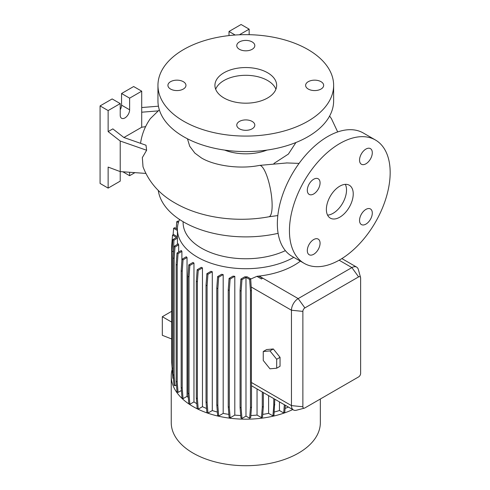 <?xml version="1.0" encoding="UTF-8"?>
<svg xmlns="http://www.w3.org/2000/svg" width="490" height="490" viewBox="0 0 490 490"><rect width="100%" height="100%" fill="white"/><g stroke="black" fill="none" stroke-linecap="round" stroke-linejoin="round"><path stroke-width="0.73" d="M299.078 163.397L286.454 162.925M339.803 217.186A18.994 10.964 120 0 0 352.212 200.447A18.994 10.964 120 0 0 349.303 185.226A18.994 10.964 120 0 0 339.803 186.169A18.994 10.964 120 0 0 327.4 202.909A18.994 10.964 120 0 0 330.309 218.124A18.994 10.964 120 0 0 339.803 217.186M327.565 215.122A18.994 10.964 120 0 0 333.09 213.309A18.994 10.964 120 0 0 345.327 184.35M183.321 81.683A9.022 5.206 0 0 0 173.491 80.556A9.022 5.206 0 0 0 167.923 85.37A9.022 5.206 0 0 0 170.563 89.051A9.022 5.206 0 0 0 180.393 90.178A9.022 5.206 0 0 0 185.961 85.37A9.022 5.206 0 0 0 183.321 81.683M252.172 41.932A9.022 5.206 0 0 0 242.342 40.805A9.022 5.206 0 0 0 236.768 45.619A9.022 5.206 0 0 0 239.414 49.3A9.022 5.206 0 0 0 249.245 50.427A9.022 5.206 0 0 0 254.812 45.619A9.022 5.206 0 0 0 252.172 41.932M321.024 81.683A9.022 5.206 0 0 0 311.193 80.556A9.022 5.206 0 0 0 305.619 85.37A9.022 5.206 0 0 0 308.265 89.051A9.022 5.206 0 0 0 318.096 90.178A9.022 5.206 0 0 0 323.663 85.37A9.022 5.206 0 0 0 321.024 81.683M252.172 121.434A9.022 5.206 0 0 0 242.342 120.307A9.022 5.206 0 0 0 236.768 125.115A9.022 5.206 0 0 0 239.414 128.803A9.022 5.206 0 0 0 249.245 129.93A9.022 5.206 0 0 0 254.812 125.115A9.022 5.206 0 0 0 252.172 121.434M313.692 193.967A9.022 5.206 120 0 0 319.584 186.016A9.022 5.206 120 0 0 318.2 178.789A9.022 5.206 120 0 0 313.692 179.23A9.022 5.206 120 0 0 307.793 187.18A9.022 5.206 120 0 0 309.178 194.414A9.022 5.206 120 0 0 313.692 193.967M365.92 163.807A9.022 5.206 120 0 0 371.812 155.857A9.022 5.206 120 0 0 370.434 148.629A9.022 5.206 120 0 0 365.92 149.076A9.022 5.206 120 0 0 360.027 157.027A9.022 5.206 120 0 0 361.412 164.254A9.022 5.206 120 0 0 365.92 163.807M365.92 224.12A9.022 5.206 120 0 0 371.812 216.17A9.022 5.206 120 0 0 370.434 208.942A9.022 5.206 120 0 0 365.92 209.389A9.022 5.206 120 0 0 360.027 217.339A9.022 5.206 120 0 0 361.412 224.567A9.022 5.206 120 0 0 365.92 224.12M313.692 254.279A9.022 5.206 120 0 0 319.584 246.329A9.022 5.206 120 0 0 318.2 239.096A9.022 5.206 120 0 0 313.692 239.543A9.022 5.206 120 0 0 307.793 247.493A9.022 5.206 120 0 0 309.178 254.727A9.022 5.206 120 0 0 313.692 254.279M339.803 259.835A71.228 41.123 -60 0 1 304.192 263.357A71.228 41.123 -60 0 1 293.277 206.284A71.228 41.123 -60 0 1 339.803 143.521A71.228 41.123 -60 0 1 375.42 139.993A71.228 41.123 -60 0 1 386.334 197.066A71.228 41.123 -60 0 1 339.803 259.835M304.192 263.357L292.107 256.38A71.228 41.123 -60 0 1 281.187 199.308A71.228 41.123 -60 0 1 327.718 136.545A71.228 41.123 -60 0 1 363.329 133.017L375.42 139.993M145.616 126.634L141.708 127.241L141.708 91.183L129.623 98.159L129.623 109.791A6.646 3.84 -60 0 1 124.919 117.937A6.646 3.84 -60 0 1 121.594 118.262A6.646 3.84 -60 0 1 120.222 115.224L120.222 103.592L108.131 110.569L108.131 131.596L112.835 128.882L123.878 137.506L146.002 145.224L146.633 150.252L142.339 157.596L143.013 166.765C148.874 182.225 159.599 194.334 175.187 203.087C200.637 217.891 236.829 222.772 268.918 216.776A26.117 6.505 79.5 0 0 272.134 205.457A26.117 6.505 79.5 0 0 267.748 178.501A26.117 6.505 79.5 0 0 259.424 165.412L287.146 162.925M183.113 221.707L183.113 222.576A62.677 36.187 0 0 0 201.476 248.167A62.677 36.187 0 0 0 285.376 250.635M179.536 219.471A68.38 39.482 0 0 0 177.411 229.228A68.38 39.482 0 0 0 197.439 257.146A68.38 39.482 0 0 0 293.786 257.348M172.186 369.319A74.547 43.04 0 0 0 171.243 376.142L171.243 422.668A74.547 43.04 0 0 0 193.078 453.103A74.547 43.04 0 0 0 274.32 462.431A74.547 43.04 0 0 0 320.344 422.668L320.344 399.007M171.243 376.142A74.547 43.04 0 0 0 193.078 406.577A74.547 43.04 0 0 0 292.757 409.567M158.252 190.359A87.845 50.715 0 0 0 183.677 222.031A87.845 50.715 0 0 0 278.1 233.332M224.604 150.093A37.987 21.934 0 0 0 266.983 150.093M295.923 142.523L288.377 154.087L273.922 163.47M157.952 85.37L157.952 100.879A87.845 50.715 0 0 0 183.677 136.735A87.845 50.715 0 0 0 279.41 147.729A87.845 50.715 0 0 0 333.635 100.879L333.635 85.37A87.845 50.715 0 0 0 307.91 49.508A87.845 50.715 0 0 0 212.176 38.514A87.845 50.715 0 0 0 157.952 85.37A87.845 50.715 0 0 0 183.677 121.232A87.845 50.715 0 0 0 279.41 132.22A87.845 50.715 0 0 0 333.635 85.37M267.62 72.765A30.864 17.818 0 0 0 233.981 68.906A30.864 17.818 0 0 0 214.926 85.37A30.864 17.818 0 0 0 223.967 97.969A30.864 17.818 0 0 0 257.605 101.828A30.864 17.818 0 0 0 276.654 85.37A30.864 17.818 0 0 0 267.62 72.765M275.919 89.247A30.864 17.818 0 0 0 267.62 80.519A30.864 17.818 0 0 0 237.172 76.011A30.864 17.818 0 0 0 215.667 89.247M187.468 138.799L189.704 146.228L194.855 153.101L201.304 157.854C213.818 165.547 239.194 169.516 259.424 165.412M159.336 109.846L150.344 118.629C145.377 125.673 142.186 133.409 140.783 141.843A100.928 58.267 0 0 0 140.581 143.337M202.462 267.889A68.38 39.482 180 0 1 201.31 267.332L197.17 269.727L198.223 270.333L202.462 267.889L202.462 406.682A68.38 39.482 0 0 0 206.56 408.476M212.299 271.766A68.38 39.482 180 0 1 210.957 271.319L206.872 273.677L207.932 274.284L212.299 271.766L212.299 410.559A68.38 39.482 0 0 0 217.352 412.047M223.183 274.602A68.38 39.482 180 0 1 221.639 274.278L217.621 276.599L218.675 277.211L223.183 274.602L223.183 413.401A68.38 39.482 0 0 0 228.855 414.393M234.808 276.311A68.38 39.482 180 0 1 233.02 276.127L229.075 278.406L230.135 279.012L234.808 276.311L234.808 415.11A68.38 39.482 0 0 0 240.719 415.514M247.211 276.819A68.38 39.482 180 0 1 244.749 276.819L240.902 279.037L241.956 279.649L245.986 277.322L245.986 416.12L249.631 418.227L250.684 417.615L251.517 407.104L251.517 383.786A9.494 5.482 -60 0 1 251.413 382.488L251.413 290.35L250.684 278.822L247.211 276.819M300.352 261.146A68.38 39.482 180 0 1 259.137 276.066L258.836 276.103A68.38 39.482 180 0 1 257.048 276.286L250.696 279.043M173.123 257.55L173.956 240.167L177.429 238.165A68.38 39.482 180 0 1 177.411 237.344L177.411 229.228M177.429 238.165L177.429 244.375M178.666 244.878A68.38 39.482 180 0 1 178.348 243.849L173.938 246.39L174.991 247.003L178.666 244.878L178.666 252.056M181.894 251.407A68.38 39.482 180 0 1 181.331 250.519L177 253.018L178.054 253.624L181.894 251.407L181.894 260.686M187.039 257.544A68.38 39.482 180 0 1 186.267 256.772L182.004 259.235L183.058 259.847L187.039 257.544L187.039 396.343A68.38 39.482 0 0 0 188.307 397.525M193.96 263.099A68.38 39.482 180 0 1 192.999 262.438L188.791 264.863L189.851 265.47L193.96 263.099L193.96 401.892A68.38 39.482 0 0 0 196.784 403.674M268.606 395.626L268.606 413.358L272.936 415.863L273.99 415.251L274.823 399.215M262.726 414.393A68.38 39.482 0 0 0 268.606 413.358M257.048 388.956L257.048 415.085L261.458 417.627L262.518 417.021L263.351 406.51L263.351 392.594M250.849 415.514A68.38 39.482 0 0 0 257.048 415.085M274.247 412.041A68.38 39.482 0 0 0 279.447 410.51L283.71 412.972L284.764 412.366L285.327 405.279M279.447 401.886L279.447 410.51M285.07 408.458A68.38 39.482 0 0 0 288.365 407.037M273.322 348.966L266.609 349.566L263.252 351.508L263.252 360.456L269.966 368.811L276.685 368.211L280.041 366.275L280.041 357.32L273.322 348.966L269.966 350.907L263.252 351.508M304.351 408.158L296.395 410.234A9.494 5.482 -60 0 1 293.424 409.952A9.494 5.482 -60 0 1 291.458 405.61L291.458 310.231A9.494 5.482 -60 0 1 298.171 298.6L351.894 267.589A9.494 5.482 -60 0 1 356.64 267.117A9.494 5.482 -60 0 1 358.368 269.555L360.548 277.481A2.848 1.642 120 0 0 358.607 276.893L304.884 307.91A2.848 1.642 120 0 0 302.875 311.395L302.875 406.767A2.848 1.642 120 0 0 304.351 408.158A2.848 1.642 120 0 0 304.884 407.931L358.607 376.914A2.848 1.642 120 0 0 360.622 373.429L360.622 278.057A2.848 1.642 120 0 0 360.548 277.481M257.048 276.421L261.47 278.969L262.518 278.228L258.836 276.103M171.69 311.303L162.325 316.712L162.325 335.319L171.69 338.988M171.69 322.12L162.325 316.712M245.986 416.12L241.956 418.442L241.123 407.931L241.123 291.121L241.956 279.649M240.902 279.037L240.069 290.515L240.069 407.325L240.902 417.835L241.956 418.442M234.808 415.11L230.135 417.811L229.302 407.3L229.302 290.49L230.135 279.012M229.075 278.406L228.242 289.878L228.242 406.688L229.075 417.204L230.135 417.811M223.183 413.401L218.675 416.004L217.842 405.493L217.842 288.684L218.675 277.211M217.621 276.599L216.788 288.071L216.788 404.887L217.621 415.398L218.675 416.004M212.299 410.559L207.932 413.082L207.099 402.572L207.099 285.762L207.932 274.284M206.872 273.677L206.039 285.149L206.039 401.959L206.872 412.476L207.932 413.082M202.462 406.682L198.223 409.132L197.39 398.621L197.39 281.805L198.223 270.333M197.17 269.727L196.337 281.199L196.337 398.009L197.17 408.519L198.223 409.132M193.96 401.892L189.851 404.268L189.018 393.758L189.018 276.942L189.851 265.47M188.791 264.863L187.958 276.336L187.958 393.145L188.791 403.662L189.851 404.268M187.039 396.343L183.058 398.64L182.225 388.129L182.225 271.319L183.058 259.847M182.004 259.235L181.171 270.713L181.171 387.523L182.004 398.033L183.058 398.64M181.404 390.487L178.054 392.423L177.221 381.912L177.221 265.102L178.054 253.624M177 253.018L176.167 264.49L176.167 381.3L177 391.816L178.054 392.423M176.455 384.95L174.991 385.795L174.158 375.285L174.158 258.475L174.991 247.003M173.938 246.39L173.105 257.863L173.105 374.679L173.938 385.189L174.991 385.795M173.105 368.443L172.07 367.843L172.903 378.36L173.417 378.654M172.554 373.95L172.204 369.509M249.153 34.686L249.153 29.155L239.389 34.784M249.153 29.155L241.092 24.5L229.008 31.476L229.008 35.586M235.151 35.023L229.008 31.476M108.131 131.596L120.222 141.034L120.222 171.598L145.799 173.423M120.222 141.034L146.633 150.252M108.131 188.111L108.131 167.084L120.222 171.598L120.222 181.129L108.131 188.111L100.076 183.456L100.076 105.913L112.161 98.937L120.222 103.592M158.435 106.195L141.708 107.537M141.708 112.21L158.411 110.869M129.623 172.272L129.623 175.702L134.909 172.645M141.708 127.241L123.909 137.519M141.708 91.183L133.648 86.534L121.563 93.51L121.563 105.142A6.646 3.84 -60 0 1 120.222 109.717M129.623 98.159L121.563 93.51M108.131 110.569L100.076 105.913M129.623 175.702L122.837 171.788M276.685 368.211L276.685 359.262L280.041 357.32M276.685 359.262L269.966 350.907M283.71 412.972L284.359 404.722M272.936 415.863L273.769 405.346L273.769 398.609M273.769 405.346L274.823 404.74M240.069 407.325L241.123 407.931M240.069 290.515L241.123 291.121M249.631 418.227L250.464 407.711L250.464 290.901L249.631 279.429L245.986 277.322M249.631 279.429L250.684 278.822M250.464 407.711L251.517 407.104M250.464 290.901L251.413 290.35M261.458 417.627L262.291 407.116L262.291 391.982M262.291 407.116L263.351 406.51M261.47 278.969L257.048 276.286M262.518 278.228L261.458 278.835M216.788 404.887L217.842 405.493M216.788 288.071L217.842 288.684M181.171 387.523L182.225 388.129M181.171 270.713L182.225 271.319M172.07 367.696L171.69 362.453L171.69 245.643L172.523 235.133L173.576 234.526L177.411 236.737M172.523 235.133L176.547 237.454L172.903 239.561L173.956 240.167M172.07 367.843L172.07 251.033L173.123 251.646M172.07 251.033L172.903 239.561M187.958 393.145L189.018 393.758M187.958 276.336L189.018 276.942M228.242 406.688L229.302 407.3M228.242 289.878L229.302 290.49M196.337 398.009L197.39 398.621M196.337 281.199L197.39 281.805M173.105 374.679L174.158 375.285M173.105 257.863L174.158 258.475M206.039 401.959L207.099 402.572M206.039 285.149L207.099 285.762M176.167 381.3L177.221 381.912M176.167 264.49L177.221 265.102M173.105 234.796L173.619 228.303L174.673 227.697L177.411 229.277M173.619 228.303L177.411 230.496M176.204 228.579L176.749 221.688L177.803 221.082L178.703 221.596M176.749 221.688L178.372 222.625M302.875 406.767L291.458 405.61L251.413 382.488M302.875 311.395L291.458 310.231L251.168 286.975M358.607 276.893L351.894 267.589L339.129 260.214M304.884 307.91L298.171 298.6L259.137 276.066M129.623 109.791L121.563 105.142M356.64 267.117L341.873 258.591M293.424 409.952L251.517 385.759M277.824 215.563L268.918 216.776M337.69 131.939L331.436 118.678L329.617 116.044"/></g></svg>
